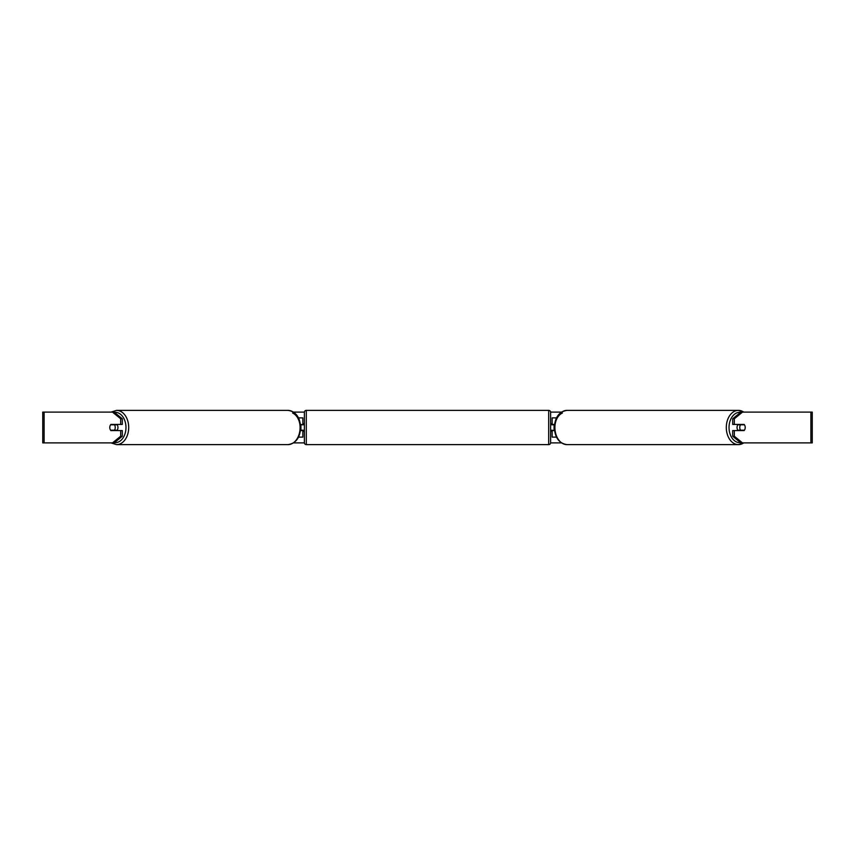 <?xml version="1.0" encoding="UTF-8"?>
<svg xmlns="http://www.w3.org/2000/svg" width="855" height="855" viewBox="0 0 855 855"><rect width="100%" height="100%" fill="white"/><g stroke="black" fill="none" stroke-linecap="round" stroke-linejoin="round"><path stroke-width="1.28" d="M302.841 424.807L300.458 424.422M302.841 424.422L302.841 417.881L298.491 417.881M298.491 437.119L302.841 437.119L302.841 430.193M300.917 430.578L300.917 424.422M300.458 430.578L302.841 430.578M556.509 417.881L552.159 417.881L552.159 424.422L554.542 424.422M556.509 437.119L552.159 437.119L552.159 430.193M554.083 430.578L551.774 430.193L551.774 431.348L550.62 431.348M554.083 430.193L554.083 424.422M554.542 430.578L552.159 430.578M738.132 430.578A3.848 2.725 -90 0 1 737.042 427.5A3.848 2.725 -90 0 1 738.132 424.422M739.767 427.5A3.848 2.725 -90 0 1 740.548 424.807L744.427 424.807A3.848 2.725 -90 0 1 745.207 427.5A3.848 2.725 -90 0 1 744.427 430.193L740.548 430.193A3.848 2.725 -90 0 1 739.767 427.5M738.955 424.422A3.848 2.725 -90 0 0 738.645 424.807L740.548 424.807M738.955 430.578A3.848 2.725 -90 0 1 738.645 430.193L740.548 430.193M122.308 418.779L122.308 424.422L110.883 424.422A3.848 2.725 -90 0 0 109.793 427.5A3.848 2.725 -90 0 0 110.883 430.578L122.308 430.578L122.308 436.221L114.143 442.89L42.75 442.89L42.75 412.11L114.143 412.11L122.308 418.779L120.673 418.779L112.507 412.11M293.575 412.11L304.391 412.11M550.609 412.11L561.425 412.11M293.575 442.89L304.391 442.89M550.609 442.89L561.425 442.89M742.493 442.89L812.25 442.89L812.25 412.11L742.493 412.11L734.327 418.779L732.692 418.779L732.692 424.422L744.117 424.422A3.848 2.725 -90 0 1 744.117 430.578L734.327 430.578L734.327 436.221L742.493 442.89L740.858 442.89L732.692 436.221L732.692 430.578L734.327 430.578M734.327 424.422L734.327 418.779M732.692 436.221L734.327 436.221M732.692 418.779L740.858 412.11L742.493 412.11M120.673 424.422L120.673 418.779M112.507 442.89L120.673 436.221L120.673 430.578M120.673 436.221L122.308 436.221M116.868 430.578A3.848 2.725 -90 0 0 117.958 427.5A3.848 2.725 -90 0 0 116.868 424.422M114.452 430.193A3.848 2.725 -90 0 0 115.233 427.5A3.848 2.725 -90 0 0 114.452 424.807L110.573 424.807A3.848 2.725 -90 0 0 109.793 427.5A3.848 2.725 -90 0 0 110.573 430.193L116.355 430.193A3.848 2.725 -90 0 1 116.045 430.578M114.452 424.807L116.355 424.807A3.848 2.725 -90 0 0 116.045 424.422M306.304 410.379A1.924 1.924 0 0 0 304.38 412.302L304.38 442.698A1.924 1.924 0 0 0 306.304 444.621L548.696 444.621A1.924 1.924 0 0 0 550.62 442.698L550.62 412.302A1.924 1.924 0 0 0 548.696 410.379L306.304 410.379L306.304 444.621M304.38 423.653L303.226 423.653L303.226 424.807L300.917 424.807M300.917 430.193L303.226 430.193L303.226 431.348L304.38 431.348M554.083 424.807L551.774 424.807L551.774 423.653L550.62 423.653M743.711 412.11A17.121 12.109 90 0 0 738.41 410.379A17.121 12.109 90 0 0 726.301 427.5A17.121 12.109 90 0 0 738.41 444.621A17.121 12.109 90 0 0 743.711 442.89M740.569 442.655A15.198 10.752 -90 0 1 729.026 427.5A15.198 10.752 -90 0 1 740.569 412.345M554.906 427.5A17.121 12.109 -90 0 1 567.015 410.379C559.149 411.554 554.927 417.261 554.339 427.5C554.927 437.739 559.149 443.446 567.015 444.621A17.121 12.109 -90 0 1 554.906 427.5A15.198 10.752 90 0 1 562.376 413.029M810.893 442.89L810.893 412.11M44.107 442.89L44.107 412.11M287.985 410.379C295.851 411.554 300.073 417.261 300.661 427.5C300.073 437.739 295.851 443.446 287.985 444.621A17.121 12.109 -90 0 0 300.094 427.5A17.121 12.109 -90 0 0 287.985 410.379L116.59 410.379A17.121 12.109 90 0 1 128.699 427.5A17.121 12.109 90 0 1 116.59 444.621L111.011 442.89M114.431 442.655A15.198 10.752 -90 0 0 125.974 427.5A15.198 10.752 -90 0 0 114.431 412.345M292.624 413.029A15.198 10.752 90 0 1 300.094 427.5M548.696 444.621L548.696 410.379M567.015 410.379L738.41 410.379L743.989 412.11M567.015 444.621L738.41 444.621L743.989 442.89M287.985 444.621L116.59 444.621M116.59 410.379L111.011 412.11"/></g></svg>
